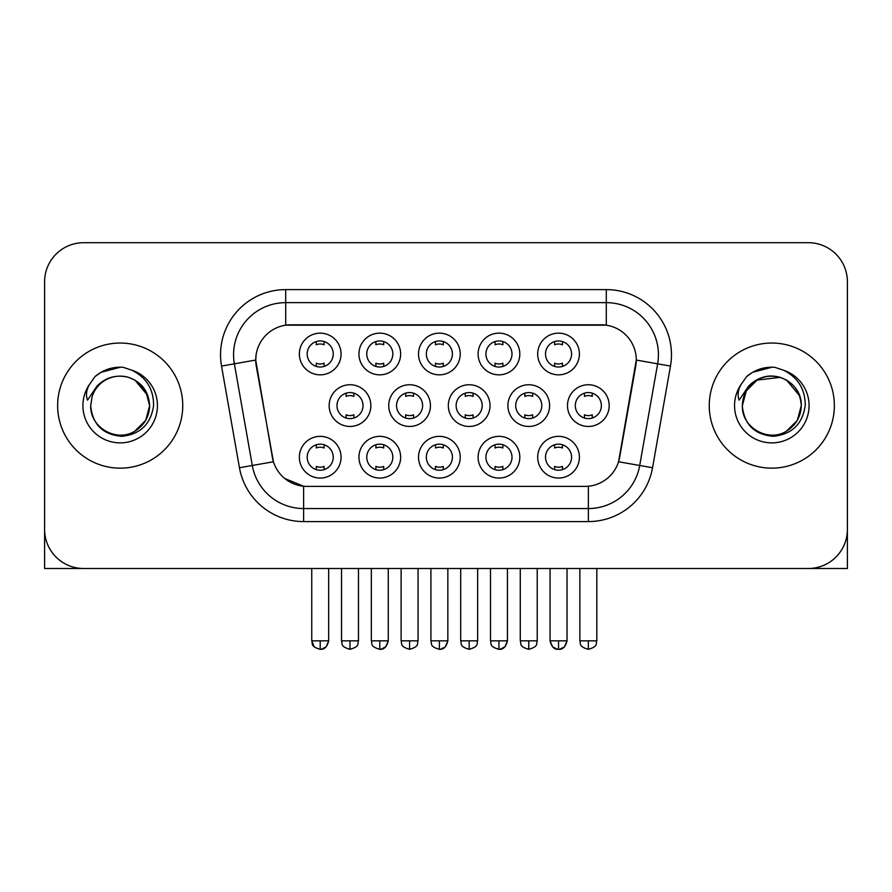 <?xml version="1.0" encoding="UTF-8"?>
<svg xmlns="http://www.w3.org/2000/svg" width="892" height="892" viewBox="0 0 892 892"><rect width="100%" height="100%" fill="white"/><g stroke="black" fill="none" stroke-linecap="round" stroke-linejoin="round"><path stroke-width="1.34" d="M519.813 457.206A20.851 20.851 0 0 1 498.962 478.056A20.851 20.851 0 0 1 478.112 457.206A20.851 20.851 0 0 1 498.962 436.355A20.851 20.851 0 0 1 519.813 457.206M485.928 457.206A13.034 13.034 0 0 0 498.962 470.24A13.034 13.034 0 0 0 511.997 457.206A13.034 13.034 0 0 0 498.962 444.171A13.034 13.034 0 0 0 485.928 457.206M460.227 457.206A20.851 20.851 0 0 1 439.377 478.056A20.851 20.851 0 0 1 418.526 457.206A20.851 20.851 0 0 1 439.377 436.355A20.851 20.851 0 0 1 460.227 457.206M426.343 457.206A13.034 13.034 0 0 0 439.377 470.24A13.034 13.034 0 0 0 452.411 457.206A13.034 13.034 0 0 0 439.377 444.171A13.034 13.034 0 0 0 426.343 457.206M400.642 457.206A20.851 20.851 0 0 1 379.791 478.056A20.851 20.851 0 0 1 358.941 457.206A20.851 20.851 0 0 1 379.791 436.355A20.851 20.851 0 0 1 400.642 457.206M366.768 457.206A13.034 13.034 0 0 0 379.791 470.24A13.034 13.034 0 0 0 392.826 457.206A13.034 13.034 0 0 0 379.791 444.171A13.034 13.034 0 0 0 366.768 457.206M341.067 457.206A20.851 20.851 0 0 1 320.206 478.056A20.851 20.851 0 0 1 299.355 457.206A20.851 20.851 0 0 1 320.206 436.355A20.851 20.851 0 0 1 341.067 457.206M307.183 457.206A13.034 13.034 0 0 0 320.206 470.24A13.034 13.034 0 0 0 333.24 457.206A13.034 13.034 0 0 0 320.206 444.171A13.034 13.034 0 0 0 307.183 457.206M579.399 457.206A20.851 20.851 0 0 1 558.548 478.056A20.851 20.851 0 0 1 537.698 457.206A20.851 20.851 0 0 1 558.548 436.355A20.851 20.851 0 0 1 579.399 457.206M545.514 457.206A13.034 13.034 0 0 0 558.548 470.24A13.034 13.034 0 0 0 571.582 457.206A13.034 13.034 0 0 0 558.548 444.171A13.034 13.034 0 0 0 545.514 457.206M549.606 405.604A20.851 20.851 0 0 1 528.755 426.454A20.851 20.851 0 0 1 507.905 405.604A20.851 20.851 0 0 1 528.755 384.742A20.851 20.851 0 0 1 549.606 405.604M515.721 405.604A13.034 13.034 0 0 0 528.755 418.627A13.034 13.034 0 0 0 541.79 405.604A13.034 13.034 0 0 0 528.755 392.569A13.034 13.034 0 0 0 515.721 405.604M490.02 405.604A20.851 20.851 0 0 1 469.17 426.454A20.851 20.851 0 0 1 448.319 405.604A20.851 20.851 0 0 1 469.17 384.742A20.851 20.851 0 0 1 490.02 405.604M456.135 405.604A13.034 13.034 0 0 0 469.17 418.627A13.034 13.034 0 0 0 482.204 405.604A13.034 13.034 0 0 0 469.17 392.569A13.034 13.034 0 0 0 456.135 405.604M430.435 405.604A20.851 20.851 0 0 1 409.584 426.454A20.851 20.851 0 0 1 388.734 405.604A20.851 20.851 0 0 1 409.584 384.742A20.851 20.851 0 0 1 430.435 405.604M396.55 405.604A13.034 13.034 0 0 0 409.584 418.627A13.034 13.034 0 0 0 422.618 405.604A13.034 13.034 0 0 0 409.584 392.569A13.034 13.034 0 0 0 396.55 405.604M370.86 405.604A20.851 20.851 0 0 1 349.998 426.454A20.851 20.851 0 0 1 329.148 405.604A20.851 20.851 0 0 1 349.998 384.742A20.851 20.851 0 0 1 370.86 405.604M336.975 405.604A13.034 13.034 0 0 0 349.998 418.627A13.034 13.034 0 0 0 363.033 405.604A13.034 13.034 0 0 0 349.998 392.569A13.034 13.034 0 0 0 336.975 405.604M609.191 405.604A20.851 20.851 0 0 1 588.341 426.454A20.851 20.851 0 0 1 567.49 405.604A20.851 20.851 0 0 1 588.341 384.742A20.851 20.851 0 0 1 609.191 405.604M575.307 405.604A13.034 13.034 0 0 0 588.341 418.627A13.034 13.034 0 0 0 601.375 405.604A13.034 13.034 0 0 0 588.341 392.569A13.034 13.034 0 0 0 575.307 405.604M519.813 353.99A20.851 20.851 0 0 1 498.962 374.841A20.851 20.851 0 0 1 478.112 353.99A20.851 20.851 0 0 1 498.962 333.14A20.851 20.851 0 0 1 519.813 353.99M485.928 353.99A13.034 13.034 0 0 0 498.962 367.025A13.034 13.034 0 0 0 511.997 353.99A13.034 13.034 0 0 0 498.962 340.956A13.034 13.034 0 0 0 485.928 353.99M460.227 353.99A20.851 20.851 0 0 1 439.377 374.841A20.851 20.851 0 0 1 418.526 353.99A20.851 20.851 0 0 1 439.377 333.14A20.851 20.851 0 0 1 460.227 353.99M426.343 353.99A13.034 13.034 0 0 0 439.377 367.025A13.034 13.034 0 0 0 452.411 353.99A13.034 13.034 0 0 0 439.377 340.956A13.034 13.034 0 0 0 426.343 353.99M400.642 353.99A20.851 20.851 0 0 1 379.791 374.841A20.851 20.851 0 0 1 358.941 353.99A20.851 20.851 0 0 1 379.791 333.14A20.851 20.851 0 0 1 400.642 353.99M366.768 353.99A13.034 13.034 0 0 0 379.791 367.025A13.034 13.034 0 0 0 392.826 353.99A13.034 13.034 0 0 0 379.791 340.956A13.034 13.034 0 0 0 366.768 353.99M341.067 353.99A20.851 20.851 0 0 1 320.206 374.841A20.851 20.851 0 0 1 299.355 353.99A20.851 20.851 0 0 1 320.206 333.14A20.851 20.851 0 0 1 341.067 353.99M307.183 353.99A13.034 13.034 0 0 0 320.206 367.025A13.034 13.034 0 0 0 333.24 353.99A13.034 13.034 0 0 0 320.206 340.956A13.034 13.034 0 0 0 307.183 353.99M579.399 353.99A20.851 20.851 0 0 1 558.548 374.841A20.851 20.851 0 0 1 537.698 353.99A20.851 20.851 0 0 1 558.548 333.14A20.851 20.851 0 0 1 579.399 353.99M545.514 353.99A13.034 13.034 0 0 0 558.548 367.025A13.034 13.034 0 0 0 571.582 353.99A13.034 13.034 0 0 0 558.548 340.956A13.034 13.034 0 0 0 545.514 353.99M239.457 467.743L221.528 366.088A65.161 65.161 0 0 1 285.696 289.61L606.304 289.61A65.161 65.161 0 0 1 670.472 366.088L652.543 467.743A65.161 65.161 0 0 1 588.374 521.586L303.626 521.586A65.161 65.161 0 0 1 239.457 467.743L273.431 461.755L256.26 366.099A35.189 35.189 0 0 1 290.915 324.8L601.085 324.8A35.189 35.189 0 0 1 635.74 366.099L619.65 457.328A35.189 35.189 0 0 1 584.996 486.396L307.004 486.396A35.189 35.189 0 0 1 272.35 457.328L255.725 360.056L234.362 363.825A52.126 52.126 0 0 1 285.696 302.644L606.304 302.644A52.126 52.126 0 0 1 657.638 363.825L639.709 465.479A52.126 52.126 0 0 1 588.374 508.552L303.626 508.552A52.126 52.126 0 0 1 252.291 465.479L234.362 363.825A52.126 52.126 0 0 1 233.57 354.771M57.634 405.604A62.552 62.552 0 0 0 120.186 468.155A62.552 62.552 0 0 0 182.749 405.604A62.552 62.552 0 0 0 120.186 343.041A62.552 62.552 0 0 0 57.634 405.604A62.552 62.552 0 0 0 120.186 468.155A62.552 62.552 0 0 0 182.749 405.604A62.552 62.552 0 0 0 120.186 343.041A62.552 62.552 0 0 0 57.634 405.604M709.251 405.604A62.552 62.552 0 0 0 771.814 468.155A62.552 62.552 0 0 0 834.366 405.604A62.552 62.552 0 0 0 771.814 343.041A62.552 62.552 0 0 0 709.251 405.604A62.552 62.552 0 0 0 771.814 468.155A62.552 62.552 0 0 0 834.366 405.604A62.552 62.552 0 0 0 771.814 343.041A62.552 62.552 0 0 0 709.251 405.604M285.696 289.61L285.696 325.19L606.304 325.19L606.304 289.61M255.725 359.989L256.115 354.771M584.996 486.396L307.004 486.396M303.626 521.586L303.626 486.24L284.838 478.547M657.638 363.825L636.275 360.056L618.569 461.755L639.709 465.479L657.638 363.825L670.472 366.088M619.65 457.328L619.438 458.432M272.562 458.432L272.35 457.328M847.4 281.794A39.092 39.092 0 0 0 808.308 242.691L83.692 242.691A39.092 39.092 0 0 0 44.6 281.794L44.6 529.413A39.092 39.092 0 0 0 83.692 568.505L808.308 568.505A39.092 39.092 0 0 0 847.4 529.413L847.4 281.794L847.4 568.505L696.228 568.505M44.6 281.794L44.6 568.505L195.772 568.505M808.308 242.691L83.692 242.691M83.692 568.505L808.308 568.505M554.634 366.422L554.634 363.189A10.002 10.002 0 0 0 562.462 363.189L562.462 366.422M562.462 341.558L562.462 344.791A10.002 10.002 0 0 0 554.634 344.791L554.634 341.558M584.427 418.036L584.427 414.802A10.002 10.002 0 0 0 592.255 414.802L592.255 418.036M592.255 393.171L592.255 396.394A10.002 10.002 0 0 0 584.427 396.394L584.427 393.171M554.634 469.638L554.634 466.404A10.002 10.002 0 0 0 562.462 466.404L562.462 469.638M562.462 444.773L562.462 448.007A10.002 10.002 0 0 0 554.634 448.007L554.634 444.773M495.049 366.422L495.049 363.189A10.002 10.002 0 0 0 502.876 363.189L502.876 366.422M502.876 341.558L502.876 344.791A10.002 10.002 0 0 0 495.049 344.791L495.049 341.558M435.474 366.422L435.474 363.189A10.002 10.002 0 0 0 443.291 363.189L443.291 366.422M443.291 341.558L443.291 344.791A10.002 10.002 0 0 0 435.474 344.791L435.474 341.558M375.889 366.422L375.889 363.189A10.002 10.002 0 0 0 383.705 363.189L383.705 366.422M383.705 341.558L383.705 344.791A10.002 10.002 0 0 0 375.889 344.791L375.889 341.558M316.303 366.422L316.303 363.189A10.002 10.002 0 0 0 324.119 363.189L324.119 366.422M324.119 341.558L324.119 344.791A10.002 10.002 0 0 0 316.303 344.791L316.303 341.558M524.842 418.036L524.842 414.802A10.002 10.002 0 0 0 532.669 414.802L532.669 418.036M532.669 393.171L532.669 396.394A10.002 10.002 0 0 0 524.842 396.394L524.842 393.171M465.267 418.036L465.267 414.802A10.002 10.002 0 0 0 473.083 414.802L473.083 418.036M473.083 393.171L473.083 396.394A10.002 10.002 0 0 0 465.267 396.394L465.267 393.171M405.682 418.036L405.682 414.802A10.002 10.002 0 0 0 413.498 414.802L413.498 418.036M413.498 393.171L413.498 396.394A10.002 10.002 0 0 0 405.682 396.394L405.682 393.171M495.049 469.638L495.049 466.404A10.002 10.002 0 0 0 502.876 466.404L502.876 469.638M502.876 444.773L502.876 448.007A10.002 10.002 0 0 0 495.049 448.007L495.049 444.773M92.088 396.739L90.694 405.604C92.489 424.436 102.825 434.672 121.702 436.322C140.256 434.393 150.882 424.157 153.58 405.604C153.714 389.347 146.455 377.539 131.826 370.18L123.029 367.281C112.403 366.657 103.037 369.779 94.931 376.647L89.613 384.274C86.379 389.737 85.665 395.033 87.483 400.173L96.972 386.102C105.814 377.26 116.339 374.339 128.537 377.349A29.458 29.458 0 0 0 92.088 396.739L90.728 405.604C89.724 427.38 116.551 442.878 134.915 431.115C144.337 425.216 149.254 416.709 149.644 405.604L145.697 420.333L134.915 431.115M147.949 395.736L134.915 380.081L128.537 377.349L134.915 380.081L145.697 390.863L149.644 405.604C148.73 391.443 141.694 382.032 128.537 377.349L134.915 380.081M95.009 376.58L100.974 372.332L120.487 367.181L100.974 372.332L95.009 376.58L100.974 372.332L120.487 367.181L100.974 372.332L95.009 376.58M743.716 396.739L742.311 405.604C744.118 424.436 754.454 434.672 773.331 436.322C791.873 434.393 802.499 424.157 805.208 405.604C805.331 389.347 798.084 377.539 783.455 370.18L774.646 367.281C764.02 366.657 754.654 369.779 746.548 376.647L741.241 384.274C737.996 389.737 737.294 395.033 739.111 400.173L748.6 386.102C757.442 377.26 767.956 374.339 780.166 377.349A29.458 29.458 0 0 0 743.716 396.739L742.356 405.604C742.746 394.487 747.663 385.98 757.085 380.081C775.449 368.329 802.276 383.816 801.272 405.604L797.325 420.333L786.543 431.115M801.272 405.604C800.871 416.709 795.965 425.216 786.543 431.115C768.179 442.878 741.341 427.38 742.356 405.604L746.303 390.863L757.085 380.081L780.177 377.349C793.322 382.032 800.358 391.443 801.272 405.604M780.166 377.349L786.543 380.081L799.567 395.736M746.626 376.58L752.603 372.332L772.115 367.181L752.603 372.332L746.626 376.58L752.603 372.332L772.115 367.181L752.603 372.332L746.626 376.58M346.096 418.036L346.096 414.802A10.002 10.002 0 0 0 353.912 414.802L353.912 418.036M353.912 393.171L353.912 396.394A10.002 10.002 0 0 0 346.096 396.394L346.096 393.171M435.474 469.638L435.474 466.404A10.002 10.002 0 0 0 443.291 466.404L443.291 469.638M443.291 444.773L443.291 448.007A10.002 10.002 0 0 0 435.474 448.007L435.474 444.773M375.889 469.638L375.889 466.404A10.002 10.002 0 0 0 383.705 466.404L383.705 469.638M383.705 444.773L383.705 448.007A10.002 10.002 0 0 0 375.889 448.007L375.889 444.773M316.303 469.638L316.303 466.404A10.002 10.002 0 0 0 324.119 466.404L324.119 469.638M324.119 444.773L324.119 448.007A10.002 10.002 0 0 0 316.303 448.007L316.303 444.773M588.374 486.24L588.374 521.586M221.528 366.088L234.362 363.825M639.709 465.479L652.543 467.743M588.341 640.835L579.867 640.835C581.06 643.466 578.061 646.444 588.341 649.309L588.341 640.835L596.815 640.835L596.815 568.505M550.074 568.505L550.074 640.835C551.557 646.878 554.378 649.699 558.548 649.309L558.548 640.835L550.074 640.835L552.561 646.823L557.288 649.209M559.808 649.209L564.536 646.823L567.022 640.835L558.548 640.835M528.755 640.835L520.281 640.835C521.486 643.466 518.475 646.444 528.755 649.309L528.755 640.835L537.229 640.835L537.229 568.505M469.17 640.835L460.696 640.835C461.9 643.466 458.889 646.444 469.17 649.309L469.17 640.835L477.644 640.835L477.644 568.505M409.584 640.835L401.121 640.835C402.314 643.466 399.304 646.444 409.584 649.309L409.584 640.835L418.058 640.835L418.058 568.505M498.962 640.835L490.488 640.835C491.693 643.466 488.682 646.444 498.962 649.309L498.962 640.835L507.437 640.835L504.95 646.823L500.222 649.209M89.613 384.274A37.286 37.286 0 0 0 120.186 442.878A37.286 37.286 0 0 0 131.826 370.18M741.241 384.274A37.286 37.286 0 0 0 771.814 442.878A37.286 37.286 0 0 0 783.455 370.18M349.998 640.835L341.536 640.835C342.729 643.466 339.718 646.444 349.998 649.309L349.998 640.835L358.473 640.835L358.473 568.505M439.377 640.835L430.903 640.835C432.107 643.466 429.097 646.444 439.377 649.309L439.377 640.835L447.851 640.835L445.364 646.823L440.637 649.209M379.791 640.835L371.328 640.835C372.522 643.466 369.511 646.444 379.791 649.309L379.791 640.835L388.265 640.835L385.79 646.823L381.051 649.209M311.743 568.505L311.743 640.835C312.936 643.466 309.925 646.444 320.206 649.309L320.206 640.835L311.743 640.835L314.218 646.823M321.466 649.209L326.204 646.823L328.68 640.835L320.206 640.835M579.867 640.835L579.867 568.505M596.815 640.835C595.611 643.466 598.621 646.444 588.341 649.309M558.548 649.309C562.718 649.699 565.539 646.878 567.022 640.835L567.022 568.505M520.281 640.835L520.281 568.505M537.229 640.835C536.036 643.466 539.036 646.444 528.755 649.309M460.696 640.835L460.696 568.505M477.644 640.835C476.451 643.466 479.45 646.444 469.17 649.309M401.121 640.835L401.121 568.505M418.058 640.835C416.865 643.466 419.864 646.444 409.584 649.309M498.962 649.309C503.133 649.699 505.954 646.878 507.437 640.835L507.437 568.505M490.488 640.835L490.488 568.505M341.536 640.835L341.536 568.505M358.473 640.835C357.279 643.466 360.279 646.444 349.998 649.309M439.377 649.309C443.547 649.699 446.368 646.878 447.851 640.835L447.851 568.505M430.903 640.835L430.903 568.505M379.791 649.309C383.961 649.699 386.782 646.878 388.265 640.835L388.265 568.505M371.328 640.835L371.328 568.505M320.206 649.309C324.376 649.699 327.208 646.878 328.68 640.835L328.68 568.505"/></g></svg>
